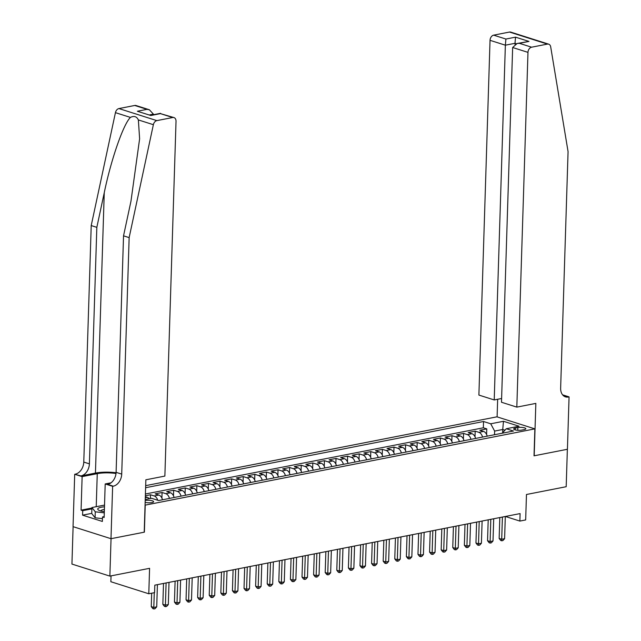 <?xml version="1.0" encoding="UTF-8"?>
<svg xmlns="http://www.w3.org/2000/svg" width="641" height="641" viewBox="0 0 641 641"><rect width="100%" height="100%" fill="white"/><g stroke="black" fill="none" stroke-linecap="round" stroke-linejoin="round"><path stroke-width="0.96" d="M145.146 502.328A4.952 1.258 1.8 0 0 151.941 502.584A4.952 1.258 1.8 0 0 153.616 501.695A4.952 1.258 1.8 0 0 150.715 500.453A4.952 1.258 1.8 0 0 145.379 500.501A4.952 1.258 1.8 0 0 145.203 500.533M111.037 575.882L110.853 581.724L148.784 593.774L154.585 592.637L154.818 585.153L520.107 513.585L519.875 521.077L525.668 519.939L526.469 494.491L566.187 486.711L567.365 449.285L534.025 455.823L534.866 428.877L145.058 505.156M73.106 526.67L71.936 564.064L109.867 576.107L111.045 538.688L144.385 532.158L145.227 505.212M534.866 428.877L496.935 416.826L145.675 485.646M487.192 436.168A6.194 4.006 -101.1 0 0 483.562 431.433L479.821 430.247L486.775 428.885L486.599 434.494M482.553 437.074A6.194 4.006 -101.1 0 0 478.923 432.346L475.181 431.153L475.005 436.769M475.181 431.153L468.218 432.523L471.96 433.709A6.194 4.006 -101.1 0 1 475.598 438.436M463.996 440.712A6.194 4.006 -101.1 0 0 460.366 435.976L456.624 434.79L463.579 433.428L463.403 439.037M452.402 442.979A6.194 4.006 -101.1 0 0 448.772 438.252L445.03 437.066L451.985 435.704L451.809 441.312M440.808 445.255A6.194 4.006 -101.1 0 0 437.178 440.527L433.436 439.333L440.391 437.971L440.215 443.588M429.214 447.522A6.194 4.006 -101.1 0 0 425.576 442.795L421.834 441.609L428.797 440.247L428.621 445.856M417.612 449.798A6.194 4.006 -101.1 0 0 413.982 445.07L410.24 443.876L417.195 442.514L417.019 448.131M406.017 452.065A6.194 4.006 -101.1 0 0 402.388 447.338L398.646 446.152L405.601 444.79L405.424 450.399M394.423 454.341A6.194 4.006 -101.1 0 0 390.786 449.613L387.044 448.42L394.007 447.057L393.83 452.674M382.821 456.608A6.194 4.006 -101.1 0 0 379.192 451.881L375.45 450.695L382.405 449.333L382.228 454.942M371.227 458.884A6.194 4.006 -101.1 0 0 367.597 454.157L363.856 452.963L370.81 451.601L370.634 457.217M359.633 461.159A6.194 4.006 -101.1 0 0 356.003 456.424L352.254 455.238L359.216 453.876L359.04 459.485M348.031 463.427A6.194 4.006 -101.1 0 0 344.401 458.7L340.659 457.514L347.622 456.144L347.446 461.76M336.437 465.703A6.194 4.006 -101.1 0 0 332.807 460.967L329.065 459.781L336.02 458.419L335.844 464.028M324.843 467.97A6.194 4.006 -101.1 0 0 321.213 463.243L317.471 462.057L324.426 460.695L324.25 466.303M313.249 470.246A6.194 4.006 -101.1 0 0 309.611 465.518L305.869 464.324L312.832 462.962L312.656 468.579M301.647 472.513A6.194 4.006 -101.1 0 0 298.017 467.786L294.275 466.6L301.23 465.238L301.054 470.847M290.053 474.789A6.194 4.006 -101.1 0 0 286.423 470.061L282.681 468.867L289.636 467.505L289.46 473.122M278.458 477.056A6.194 4.006 -101.1 0 0 274.821 472.329L271.079 471.143L278.042 469.781L277.865 475.39M266.856 479.332A6.194 4.006 -101.1 0 0 263.227 474.604L259.485 473.411L266.448 472.048L266.271 477.665M255.262 481.599A6.194 4.006 -101.1 0 0 251.633 476.872L247.891 475.686L254.846 474.324L254.669 479.933M243.668 483.875A6.194 4.006 -101.1 0 0 240.038 479.148L236.297 477.962L243.251 476.592L243.075 482.208M232.074 486.15A6.194 4.006 -101.1 0 0 228.436 481.415L224.695 480.229L231.657 478.867L231.481 484.476M220.472 488.418A6.194 4.006 -101.1 0 0 216.842 483.691L213.1 482.505L220.055 481.135L219.879 486.751M208.878 490.694A6.194 4.006 -101.1 0 0 205.248 485.958L201.506 484.772L208.461 483.41L208.285 489.019M197.284 492.961A6.194 4.006 -101.1 0 0 193.646 488.234L189.904 487.048L196.867 485.686L196.691 491.294M185.682 495.237A6.194 4.006 -101.1 0 0 182.052 490.509L178.31 489.315L185.265 487.953L185.089 493.57M174.088 497.504A6.194 4.006 -101.1 0 0 170.458 492.777L166.716 491.591L173.671 490.229L173.495 495.838M162.494 499.78A6.194 4.006 -101.1 0 0 158.864 495.052L155.122 493.858L162.077 492.496L161.901 498.113M145.355 495.773L150.483 494.772L150.363 498.466M517.848 427.579L515.292 428.076A4.799 1.226 1.8 0 0 513.673 428.941A4.799 1.226 1.8 0 0 516.486 430.143A4.799 1.226 1.8 0 0 521.654 430.095L524.202 429.598A4.799 1.226 1.8 0 0 525.82 428.741A4.799 1.226 1.8 0 0 523.016 427.531A4.799 1.226 1.8 0 0 517.848 427.579L517.76 430.279M145.235 499.475L151.452 498.257L158.623 500.533L513.473 431.016L506.302 428.733L502.191 433.228M502.648 432.731L502.744 429.486L494.628 431.072L490.718 423.789L483.538 421.506L145.611 487.713M490.718 423.789L503.473 421.289L519.058 426.233L506.302 428.733M486.775 428.885L483.338 427.795L145.411 494.003M149.217 498.69A6.194 4.006 -101.1 0 0 147.262 497.32L145.323 496.703M150.483 494.772L154.225 495.958A6.194 4.006 78.9 0 1 157.734 500.252M162.077 492.496L165.819 493.69A6.194 4.006 78.9 0 1 169.448 498.418M173.671 490.229L177.413 491.415A6.194 4.006 78.9 0 1 181.042 496.142M185.265 487.953L189.015 489.139A6.194 4.006 78.9 0 1 192.645 493.874M196.867 485.686L200.609 486.872A6.194 4.006 78.9 0 1 204.239 491.599M208.461 483.41L212.203 484.596A6.194 4.006 78.9 0 1 215.833 489.331M220.055 481.135L223.797 482.328A6.194 4.006 78.9 0 1 227.435 487.056M231.657 478.867L235.399 480.053A6.194 4.006 78.9 0 1 239.029 484.78M243.251 476.592L246.993 477.785A6.194 4.006 78.9 0 1 250.623 482.513M254.846 474.324L258.587 475.51A6.194 4.006 78.9 0 1 262.225 480.237M266.448 472.048L270.19 473.242A6.194 4.006 78.9 0 1 273.819 477.97M278.042 469.781L281.784 470.967A6.194 4.006 78.9 0 1 285.413 475.694M289.636 467.505L293.378 468.699A6.194 4.006 78.9 0 1 297.007 473.427M301.23 465.238L304.972 466.424A6.194 4.006 78.9 0 1 308.609 471.151M312.832 462.962L316.574 464.148A6.194 4.006 78.9 0 1 320.204 468.883M324.426 460.695L328.168 461.881A6.194 4.006 78.9 0 1 331.798 466.608M336.02 458.419L339.762 459.605A6.194 4.006 78.9 0 1 343.4 464.34M347.622 456.144L351.364 457.337A6.194 4.006 78.9 0 1 354.994 462.065M359.216 453.876L362.958 455.062A6.194 4.006 78.9 0 1 366.588 459.789M370.81 451.601L374.552 452.794A6.194 4.006 78.9 0 1 378.182 457.522M382.405 449.333L386.146 450.519A6.194 4.006 78.9 0 1 389.784 455.246M394.007 447.057L397.749 448.251A6.194 4.006 78.9 0 1 401.378 452.979M405.601 444.79L409.343 445.976A6.194 4.006 78.9 0 1 412.972 450.703M417.195 442.514L420.937 443.708A6.194 4.006 78.9 0 1 424.574 448.436M428.797 440.247L432.539 441.433A6.194 4.006 78.9 0 1 436.168 446.16M440.391 437.971L444.133 439.157A6.194 4.006 78.9 0 1 447.763 443.892M451.985 435.704L455.727 436.89A6.194 4.006 78.9 0 1 459.357 441.617M463.579 433.428L467.329 434.614A6.194 4.006 78.9 0 1 470.959 439.349M494.515 434.734L494.628 431.072M148.784 593.774L149.585 568.327L109.867 576.107M505.388 516.47L519.875 521.077M504.964 430.191L502.744 429.486L503.473 421.289M483.338 427.795L483.538 421.506M499.804 517.567L499.147 538.448L501.711 539.257L502.408 517.055M504.603 538.696L502.905 540.563L501.751 540.796L501.711 539.257L504.603 538.696L505.308 516.486M501.751 540.796L500.725 540.467L499.147 538.448M102.456 518.641L95.084 517.792L91.759 513.521L91.943 507.536L104.531 505.092M104.291 512.84L95.269 511.806L91.943 507.536M95.084 517.792L95.269 511.806M104.483 506.839A10.064 2.564 1.8 0 0 98.802 510.244A10.064 2.564 1.8 0 0 104.331 511.662M104.395 509.491A6.891 1.755 1.8 0 0 100.845 510.909A6.891 1.755 1.8 0 0 100.853 511.005M516.822 407.123L527.976 52.37L512.648 47.506L501.494 402.252L516.822 407.123L535.844 403.397L534.193 455.783L567.421 449.277L569.064 396.891L562.59 394.832M501.615 398.494L494.219 399.944L478.891 395.072L490.036 40.327A4.647 3.341 -72.4 0 1 493.658 35.151L509.491 32.05A4.647 3.341 -72.4 0 1 510.757 32.114L548.688 44.165A4.647 3.341 107.6 0 1 550.691 46.849L568.07 151.629L560.643 388.125A10.841 7.796 107.6 0 0 565.474 396.867A10.841 7.796 107.6 0 0 568.431 397.011L569.064 396.891M493.658 35.151L505.909 39.045L515.532 37.154L528.969 41.425L519.338 43.308L531.597 47.202L547.422 44.101L509.491 32.05M497.104 416.882L497.656 399.271M494.219 399.944L505.364 45.191L490.036 40.327M548.688 44.165A4.647 3.341 107.6 0 0 547.422 44.101M531.597 47.202A4.647 3.341 107.6 0 0 527.976 52.37M514.963 44.237L514.995 43.308L505.364 45.191L505.909 39.045M515.532 37.154L514.995 43.308L516.229 43.7M528.969 41.425L517.151 43.468L512.648 47.506M519.338 43.308L517.151 43.468M116.085 472.746A20.167 5.136 1.8 0 0 95.445 473.082L80.95 475.918L74.701 474.26L73.05 526.654L110.989 538.696L144.209 532.19L145.86 479.805L164.873 476.079L176.027 121.325A4.647 3.341 107.6 0 0 173.951 117.575A4.647 3.341 107.6 0 0 172.685 117.519L156.853 120.62A4.647 3.341 107.6 0 0 153.367 124.691L129.145 237.619L121.718 474.116A10.841 7.796 -72.4 0 1 113.273 486.182L112.632 486.311L110.989 538.696M129.145 237.619L123.537 235.832L130.964 201.21L139.618 138.809L138.368 119.931C136.693 116.454 134.049 115.612 130.435 117.407C123.441 123.977 111.077 159.545 104.251 192.725L96.831 227.355L89.395 463.852A10.841 7.796 -72.4 0 1 80.95 475.918M153.399 114.731L153.415 114.146L149.802 114.851M96.831 227.355L91.214 225.568L83.779 462.073A10.841 7.796 -72.4 0 1 75.334 474.14M113.273 486.182L107.656 484.404A10.841 7.796 -72.4 0 0 116.101 472.337L123.537 235.832M172.685 117.519L160.434 113.625L150.811 115.508L137.374 111.246L147.005 109.355L134.746 105.469L118.922 108.569L156.853 120.62M130.435 117.407L115.436 112.648L91.214 225.568M112.632 486.311L105.196 483.947L104.146 517.479L102.504 516.958L104.171 516.63M91.759 513.361L82.577 515.164L102.368 521.445L102.504 516.958M82.577 515.164L82.713 510.677L81.078 510.156L82.128 476.624L74.701 474.26M116.021 473.499A17.419 4.439 1.8 0 0 97.264 473.659L82.128 476.624M105.196 483.947L111.045 482.801M115.436 112.648A4.647 3.341 -72.4 0 1 118.922 108.569M134.746 105.469A4.647 3.341 -72.4 0 1 136.012 105.533L149.393 109.779L153.415 114.146M81.078 510.156L91.927 508.025M91.903 508.874L82.713 510.677M160.434 113.625L173.951 117.575M150.811 115.508L137.374 111.246M147.005 109.355L149.393 109.779M488.202 519.843L487.545 540.716L490.109 541.533L490.806 519.33M493.009 540.964L491.31 542.839L490.149 543.063L490.109 541.533L493.009 540.964L493.706 518.761M490.149 543.063L489.123 542.735L487.545 540.716M476.608 522.111L475.951 542.991L478.515 543.808L479.212 521.598M481.415 543.239L479.716 545.106L478.555 545.339L478.515 543.808L481.415 543.239L482.112 521.029M478.555 545.339L477.529 545.01L475.951 542.991M465.013 524.386L464.356 545.267L466.92 546.076L467.618 523.873M469.821 545.507L468.114 547.382L466.96 547.606L466.92 546.076L469.821 545.507L470.518 523.304M466.96 547.606L465.935 547.286L464.356 545.267M453.411 526.654L452.762 547.534L455.318 548.351L456.023 526.141M458.219 547.783L456.52 549.649L455.358 549.882L455.318 548.351L458.219 547.783L458.916 525.58M455.358 549.882L454.333 549.553L452.762 547.534M441.817 528.929L441.16 549.81L443.724 550.619L444.421 528.416M446.625 550.05L444.926 551.925L443.764 552.149L443.724 550.619L446.625 550.05L447.322 527.847M443.764 552.149L442.739 551.829L441.16 549.81M430.223 531.197L429.566 552.077L432.13 552.895L432.827 530.692M435.031 552.326L433.332 554.201L432.17 554.425L432.13 552.895L435.031 552.326L435.728 530.123M432.17 554.425L431.145 554.096L429.566 552.077M418.629 533.472L417.972 554.353L420.536 555.162L421.233 532.959M423.429 554.593L421.73 556.468L420.576 556.692L420.536 555.162L423.429 554.593L424.134 532.391M420.576 556.692L419.551 556.372L417.972 554.353M407.027 535.74L406.37 556.62L408.934 557.438L409.631 535.235M411.834 556.869L410.136 558.744L408.974 558.968L408.934 557.438L411.834 556.869L412.532 534.666M408.974 558.968L407.948 558.64L406.37 556.62M395.433 538.015L394.776 558.896L397.34 559.705L398.037 537.503M400.24 559.144L398.542 561.011L397.38 561.244L397.34 559.705L400.24 559.144L400.937 536.934M397.38 561.244L396.354 560.915L394.776 558.896M383.839 540.283L383.182 561.163L385.746 561.981L386.443 539.778M388.646 561.412L386.94 563.287L385.786 563.511L385.746 561.981L388.646 561.412L389.343 539.209M385.786 563.511L384.76 563.183L383.182 561.163M372.237 542.558L371.588 563.439L374.144 564.248L374.849 542.046M377.044 563.687L375.346 565.554L374.184 565.787L374.144 564.248L377.044 563.687L377.741 541.477M374.184 565.787L373.158 565.458L371.588 563.439M360.643 544.834L359.986 565.707L362.55 566.524L363.247 544.321M365.45 565.955L363.751 567.83L362.59 568.054L362.55 566.524L365.45 565.955L366.147 543.752M362.59 568.054L361.564 567.734L359.986 565.707M349.049 547.102L348.392 567.982L350.956 568.799L351.653 546.589M353.856 568.23L352.157 570.097L350.996 570.33L350.956 568.799L353.856 568.23L354.553 546.028M350.996 570.33L349.97 570.001L348.392 567.982M337.454 549.377L336.797 570.258L339.361 571.067L340.059 548.864M342.254 570.498L340.555 572.373L339.401 572.597L339.361 571.067L342.254 570.498L342.951 548.295M339.401 572.597L338.376 572.277L336.797 570.258M325.852 551.645L325.195 572.525L327.759 573.342L328.456 551.132M330.66 572.774L328.961 574.64L327.799 574.873L327.759 573.342L330.66 572.774L331.357 550.571M327.799 574.873L326.774 574.544L325.195 572.525M314.258 553.92L313.601 574.801L316.165 575.61L316.862 553.407M319.066 575.041L317.367 576.916L316.205 577.14L316.165 575.61L319.066 575.041L319.763 552.838M316.205 577.14L315.18 576.82L313.601 574.801M302.664 556.188L302.007 577.068L304.571 577.886L305.268 555.683M307.472 577.317L305.765 579.192L304.611 579.416L304.571 577.886L307.472 577.317L308.169 555.114M304.611 579.416L303.586 579.087L302.007 577.068M291.062 558.463L290.413 579.344L292.969 580.153L293.674 557.95M295.87 579.584L294.171 581.459L293.009 581.683L292.969 580.153L295.87 579.584L296.567 557.382M293.009 581.683L291.984 581.363L290.413 579.344M279.468 560.731L278.811 581.611L281.375 582.429L282.072 560.226M284.275 581.86L282.577 583.735L281.415 583.959L281.375 582.429L284.275 581.86L284.973 559.657M281.415 583.959L280.389 583.63L278.811 581.611M267.874 563.006L267.217 583.887L269.781 584.696L270.478 562.494M272.681 584.135L270.983 586.002L269.821 586.235L269.781 584.696L272.681 584.135L273.378 561.925M269.821 586.235L268.795 585.906L267.217 583.887M256.28 565.274L255.623 586.154L258.187 586.972L258.884 564.769M261.079 586.403L259.381 588.278L258.219 588.502L258.187 586.972L261.079 586.403L261.776 564.2M258.219 588.502L257.201 588.174L255.623 586.154M244.678 567.549L244.021 588.43L246.585 589.247L247.282 567.037M249.485 588.678L247.787 590.545L246.625 590.778L246.585 589.247L249.485 588.678L250.182 566.468M246.625 590.778L245.599 590.449L244.021 588.43M233.084 569.825L232.427 590.698L234.991 591.515L235.688 569.312M237.891 590.946L236.192 592.821L235.031 593.045L234.991 591.515L237.891 590.946L238.588 568.743M235.031 593.045L234.005 592.725L232.427 590.698M221.49 572.092L220.833 592.973L223.397 593.79L224.094 571.58M226.289 593.221L224.59 595.088L223.437 595.321L223.397 593.79L226.289 593.221L226.994 571.019M223.437 595.321L222.411 594.992L220.833 592.973M209.887 574.368L209.23 595.249L211.794 596.058L212.492 573.855M214.695 595.489L212.996 597.364L211.834 597.588L211.794 596.058L214.695 595.489L215.392 573.286M211.834 597.588L210.809 597.268L209.23 595.249M198.293 576.636L197.636 597.516L200.2 598.333L200.897 576.131M203.101 597.765L201.402 599.631L200.24 599.864L200.2 598.333L203.101 597.765L203.798 575.562M200.24 599.864L199.215 599.535L197.636 597.516M186.699 578.911L186.042 599.792L188.606 600.601L189.303 578.398M191.507 600.032L189.8 601.907L188.646 602.131L188.606 600.601L191.507 600.032L192.204 577.829M188.646 602.131L187.621 601.811L186.042 599.792M175.105 581.179L174.448 602.059L177.012 602.877L177.709 580.674M179.905 602.308L178.206 604.183L177.044 604.407L177.012 602.877L179.905 602.308L180.602 580.105M177.044 604.407L176.019 604.078L174.448 602.059M163.503 583.454L162.846 604.335L165.41 605.144L166.107 582.941M168.311 604.575L166.612 606.45L165.45 606.674L165.41 605.144L168.311 604.575L169.008 582.373M165.45 606.674L164.425 606.354L162.846 604.335M151.677 593.205L151.252 606.602L153.816 607.42L154.281 592.701M156.716 606.851L155.018 608.726L153.856 608.95L153.816 607.42L156.716 606.851L157.414 584.648M153.856 608.95L152.83 608.621L151.252 606.602M478.923 432.346L483.562 431.433M145.291 497.704L147.262 497.32M154.225 495.958L158.864 495.052M165.819 493.69L170.458 492.777M177.413 491.415L182.052 490.509M189.015 489.139L193.646 488.234M200.609 486.872L205.248 485.958M212.203 484.596L216.842 483.691M223.797 482.328L228.436 481.415M235.399 480.053L240.038 479.148M246.993 477.785L251.633 476.872M258.587 475.51L263.227 474.604M270.19 473.242L274.821 472.329M281.784 470.967L286.423 470.061M293.378 468.699L298.017 467.786M304.972 466.424L309.611 465.518M316.574 464.148L321.213 463.243M328.168 461.881L332.807 460.967M339.762 459.605L344.401 458.7M351.364 457.337L356.003 456.424M362.958 455.062L367.597 454.157M374.552 452.794L379.192 451.881M386.146 450.519L390.786 449.613M397.749 448.251L402.388 447.338M409.343 445.976L413.982 445.07M420.937 443.708L425.576 442.795M432.539 441.433L437.178 440.527M444.133 439.157L448.772 438.252M455.727 436.89L460.366 435.976M467.329 434.614L471.96 433.709M515.236 429.895L515.292 428.076M562.982 395.281L568.431 397.011M104.251 192.725L95.445 473.082M89.395 463.852L83.779 462.073M116.101 472.337L121.718 474.116M153.367 124.691L138.368 119.931M96.222 506.694L97.264 473.659M150.931 115.212L160.562 113.329"/></g></svg>
